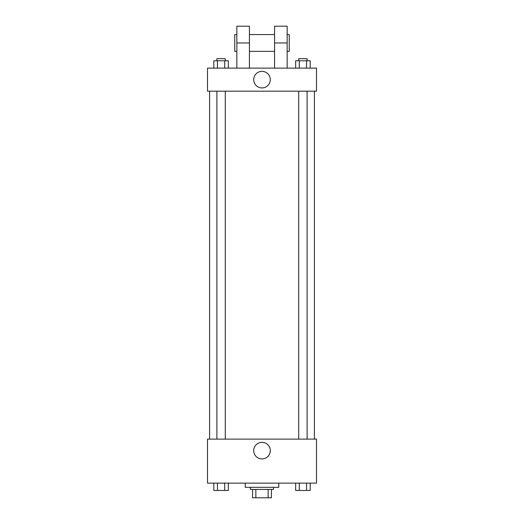 <?xml version="1.0" encoding="UTF-8"?>
<svg xmlns="http://www.w3.org/2000/svg" width="524" height="524" viewBox="0 0 524 524"><rect width="100%" height="100%" fill="white"/><g stroke="black" fill="none" stroke-linecap="round" stroke-linejoin="round"><path stroke-width="0.79" d="M268.15 489.416L268.15 497.8L252.568 497.8L252.568 489.416M268.15 497.8L271.432 497.8L271.432 489.416L271.432 497.8M273.528 487.32L273.528 489.416L250.472 489.416L250.472 487.32M255.85 489.416L255.85 497.8M245.232 483.128L245.232 487.32L278.768 487.32L278.768 483.128M316.496 483.128L207.504 483.128L207.504 439.112L316.496 439.112L316.496 483.128M270.292 450.64A8.292 8.292 0 0 1 257.854 457.819A8.292 8.292 0 0 1 257.854 443.461A8.292 8.292 0 0 1 270.292 450.64M314.4 91.176L314.4 439.112M298.719 439.112L298.719 91.176M225.281 91.176L225.281 439.112M316.496 91.176L207.504 91.176L207.504 68.12L316.496 68.12L316.496 91.176L207.504 91.176M310.175 483.128L310.175 490.464L295.654 490.464L295.654 483.128M306.547 483.128L306.547 490.464M299.283 483.128L299.283 490.464M307.103 490.464L298.719 490.464M228.346 483.128L228.346 490.464L213.825 490.464L213.825 483.128M224.717 483.128L224.717 490.464M217.453 483.128L217.453 490.464M225.281 490.464L216.897 490.464M310.175 68.12L310.175 60.784L295.654 60.784L295.654 68.12M306.547 60.784L306.547 68.12M299.283 60.784L299.283 68.12M298.719 60.784L298.719 58.688L307.103 58.688L307.103 60.784M228.346 68.12L228.346 60.784L213.825 60.784L213.825 68.12M224.717 60.784L224.717 68.12M217.453 60.784L217.453 68.12M216.897 60.784L216.897 58.688L225.281 58.688L225.281 60.784M253.708 79.648A8.292 8.292 0 0 1 266.146 72.469A8.292 8.292 0 0 1 266.146 86.827A8.292 8.292 0 0 1 253.708 79.648M274.576 68.12L274.576 42.968L287.152 42.968L287.152 26.2L274.576 26.2L274.576 42.968M274.576 34.584L249.424 34.584M236.848 68.12L236.848 42.968L249.424 42.968L249.424 68.12M249.424 42.968L249.424 26.2L236.848 26.2L236.848 42.968M287.152 68.12L287.152 42.968M287.152 51.352L289.248 51.352L289.248 34.584L287.152 34.584M236.848 34.584L234.752 34.584L234.752 51.352L236.848 51.352M209.6 91.176L209.6 439.112M307.103 439.112L307.103 91.176M216.897 91.176L216.897 439.112M274.576 51.352L249.424 51.352"/></g></svg>
